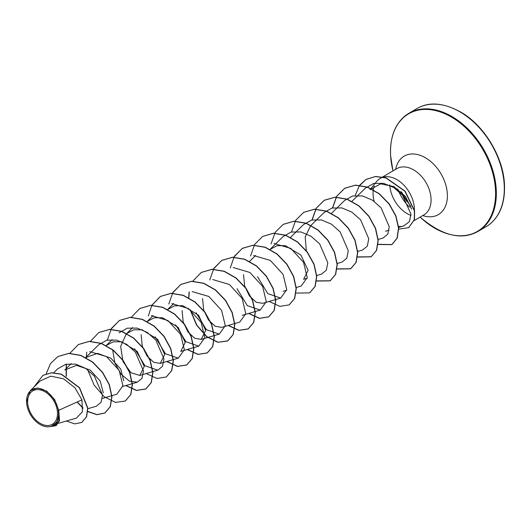 <?xml version="1.0" encoding="UTF-8"?>
<svg xmlns="http://www.w3.org/2000/svg" width="531" height="531" viewBox="0 0 531 531"><rect width="100%" height="100%" fill="white"/><g stroke="black" fill="none" stroke-linecap="round" stroke-linejoin="round"><path stroke-width="0.8" d="M27.665 402.744A19.362 13.076 59.6 0 1 41.577 390.252A19.362 13.076 59.6 0 1 57.481 412.368A19.362 13.076 59.6 0 1 43.569 424.866A19.362 13.076 59.6 0 1 27.665 402.744M26.59 402.398A20.762 14.025 59.6 0 1 41.504 388.997A20.762 14.025 59.6 0 1 58.556 412.713A20.762 14.025 59.6 0 1 35.716 421.249A20.762 14.025 59.6 0 1 27.28 406.865A20.762 14.025 59.6 0 1 26.59 402.398M26.55 402.226L30.194 390.756L37.674 387.922L46.728 391.148L54.58 399.471L58.742 410.271L59.512 420.632L56.167 425.65L59.027 414.28L58.828 412.872M370.054 189.653L380.714 183.832L393.916 186.607L405.392 196.39L411.651 209.174M414.379 210.707A26.789 18.094 -120.4 0 0 414.353 208.192A26.789 18.094 -120.4 0 0 401.668 183.049A26.789 18.094 -120.4 0 0 380.163 178.429A26.789 18.094 -120.4 0 0 376.751 181.383L370.041 189.647M374.209 186.016A26.789 18.094 -120.4 0 0 373.094 194.877A26.789 18.094 -120.4 0 0 374.163 201.322M398.383 226.465L401.117 226.478M402.04 226.352L403.626 225.96L402.04 226.359M76.544 418.023L82.431 411.744L81.947 399.836L58.742 410.271M71.26 363.622L64.815 369.974L76.557 365.368L90.091 369.974L100.206 381.052L103.293 392.88M85.756 357.529L97.538 353.367L110.86 358.166L120.756 369.164L123.769 380.833M112.227 339.588L106.22 345.508L113.183 341.825L121.519 341.778L137.177 351.389L144.253 366.49L139.779 375.424L130.918 372.722L122.94 361.498L120.67 346.404L126.265 333.926M132.704 327.581L126.703 333.488L133.706 329.797L142.016 329.751L157.674 339.375L164.736 354.476L160.249 363.39L153.804 362.315L147.034 356.055L142.242 346.046L141.127 334.676M153.18 315.567L147.18 321.474L154.149 317.784L162.499 317.744L178.15 327.361L185.226 342.468L180.746 351.396L198.767 346.146L204.82 337.709L201.136 322.417L188.425 308.531L171.792 303.593M173.67 303.546L167.537 309.58L174.487 305.81L182.83 305.69L198.561 315.261L205.689 330.401L201.216 339.362L194.764 338.267L187.987 332.008L183.188 321.965L182.1 310.595M239.733 322.111L221.706 327.361L215.234 326.26L208.484 319.994L203.685 309.998L202.563 298.621M262.666 303.314L256.207 302.232L249.444 295.959L244.652 285.957L243.53 274.593M269.96 249.504L276.89 245.734L285.227 245.601L300.977 255.172L308.106 270.325L303.626 279.279M306.327 250.718L305.179 236.912L310.602 225.775L323.976 212.592L332.087 208.033L341.931 207.926L351.973 212.181L360.642 219.887L368.76 238.758L367.313 246.152L362.613 249.982M403.626 225.96L409.381 221.679L410.961 214.132L402.505 195.176L393.736 187.523L383.561 183.328L373.585 183.46L365.394 188.147M383.136 237.968L387.789 234.118L389.25 226.75L381.105 207.853L372.47 200.167L362.407 195.919L352.571 196.005L344.466 200.592L331.078 213.754M337.026 263.515L342.137 262.029L346.816 258.172L348.283 250.771L340.159 231.901L331.503 224.208L321.454 219.934L311.591 220.053L303.5 224.613L290.112 237.788M316.542 275.529L321.66 274.042L326.326 270.179L327.813 262.792L319.675 243.908L311.04 236.242L300.971 231.954L291.101 232.06L283.023 236.64L269.635 249.802M296.059 287.55L301.183 286.056L307.237 277.627L303.546 262.307L290.782 248.395L274.069 243.51M257.522 276.678L267.803 293.636L280.7 298.07L286.76 289.66L283.069 274.328L270.299 260.409L253.612 255.517M237.045 288.698L247.32 305.644L260.21 310.084L266.27 301.694L262.619 286.401L249.882 272.463L233.228 267.524M239.727 322.091L245.78 313.702L242.129 298.422L229.399 284.49L212.719 279.545M196.098 312.746L206.353 329.658L219.243 334.112L225.297 325.682L221.6 310.37L208.842 296.464L192.149 291.579M175.622 324.773L185.883 341.692L198.767 346.132M155.118 336.767L165.393 353.712L178.29 358.159L184.35 349.737L180.659 334.424L167.929 320.532L151.315 315.606M134.628 348.787L144.91 365.733L157.807 370.173L162.486 366.304L163.96 358.903L155.802 340.032L147.167 332.353L137.137 328.112L127.261 328.178L119.17 332.778M112.645 349.856L114.849 362.932L121.088 374.236L129.398 381.112L137.323 382.187L142.009 378.331L143.47 370.903L135.292 352.033L126.683 344.36L116.634 340.125L106.771 340.205L98.68 344.785L85.299 357.954M102.324 398.436L116.84 394.208L122.9 385.752L119.183 370.412L106.406 356.52L89.732 351.655M87.861 408.704L96.357 406.228L101.049 402.359L102.51 394.958L94.339 376.054L85.717 368.414L75.667 364.14L65.831 364.253L57.713 368.813L53.77 372.696M81.947 399.836L74.911 387.763L63.567 378.835L50.803 376.16L40.104 381.012M54.693 425.497L58.682 421.601L58.928 414.08L56.797 422.178L51.135 426.526L54.693 425.51M81.807 422.41L86.586 416.762L87.834 408.08L79.577 387.743L61.463 374.163L51.666 372.729L43.004 375.337M66.388 421.01L74.732 423.884L81.721 422.457L86.414 416.868L87.661 408.18L79.404 387.842L61.297 374.262L51.494 372.828L42.918 375.384L34.024 386.986M51.613 426.406L56.167 425.65M57.965 356.527L68.804 353.361L80.904 355.365L92.713 362.069L102.609 372.337L109.3 384.484L111.955 396.557L110.355 406.593L104.952 412.959L97.04 414.592L87.814 411.406M83.042 407.987L77.254 401.947M66.355 376.306L66.388 364.12M78.462 344.5L89.294 341.347L101.394 343.351L113.196 350.055L123.092 360.317L129.783 372.463L132.438 384.53L130.845 394.566L125.362 400.985M98.925 332.492L109.764 329.326L121.864 331.331L133.673 338.035L143.576 348.296L150.266 360.449L152.915 372.516L151.322 382.559L145.919 388.924L136.659 390.385L125.96 385.506M107.355 340.059L111.49 328.37L119.515 320.419L130.261 317.312L142.361 319.317L154.163 326.021L164.059 336.282L170.75 348.429L173.398 360.496L171.805 370.538L166.322 376.95M139.892 308.465L150.724 305.298L162.825 307.296L174.633 314L184.536 324.262L191.226 336.408L193.881 348.482L192.288 358.518L186.885 364.89L177.626 366.35L166.92 361.472M148.315 316.031L151.853 305.365M151.906 305.265L160.475 296.384L171.228 293.278L183.328 295.289L195.129 301.993L205.026 312.255L211.71 324.401L214.365 336.468L212.772 346.504L207.369 352.869L198.109 354.336L187.403 349.451M168.798 304.024L172.927 292.335L180.938 284.377L191.684 281.264L203.785 283.262L215.593 289.959L225.496 300.221L232.186 312.374L234.841 324.441L233.255 334.484L227.852 340.849L218.108 342.229L206.891 336.674L196.842 325.158L190.344 309.878M188.83 297.805L189.282 292.01M201.355 272.403L212.194 269.244L224.294 271.255L236.089 277.959L245.992 288.227L252.676 300.373L255.325 312.44L253.732 322.476L248.329 328.842L239.069 330.302L228.37 325.417M209.758 279.983L213.887 268.301L221.898 260.343L232.651 257.23L244.751 259.228L256.553 265.925L266.456 276.186L273.153 288.34L275.808 300.407L274.215 310.449L268.819 316.815L259.559 318.281L248.847 313.403M230.242 267.963L234.377 256.274L242.401 248.316L253.154 245.209L265.254 247.22L277.056 253.924L286.952 264.192L293.643 276.339L296.291 288.406L294.692 298.449L289.203 304.854M262.779 236.361L273.618 233.195L285.718 235.193L297.519 241.89L307.422 252.152L314.113 264.299L316.768 276.372L315.182 286.415L309.699 292.833M283.275 224.334L294.114 221.175L306.214 223.186L318.016 229.89L327.919 240.158L334.603 252.305L337.251 264.378L335.658 274.414L330.255 280.773L316.456 280.899M303.745 212.32L314.584 209.161L326.684 211.165L338.486 217.863L348.389 228.124L355.08 240.271L357.735 252.338L356.148 262.38L350.752 268.746L336.939 268.885M312.168 219.914L316.297 208.218L324.322 200.253L335.074 197.147L347.174 199.152L358.976 205.855L368.879 216.124L375.57 228.27L378.218 240.344L376.618 250.38L371.215 256.738L357.569 256.924M332.652 207.893L336.78 196.198L344.805 188.233L355.498 185.127L367.538 187.091L379.3 193.709L389.196 203.877L395.934 215.951L398.681 227.991L397.221 238.074L391.971 244.559L377.959 244.32M355.206 195.508L359.255 185.903L366.184 179.339L375.59 176.465L386.064 177.819L405.093 191.147L414.598 210.88L414.452 219.608L408.731 227.62M46.184 373.844L50.458 363.616L57.879 356.573L68.632 353.46L80.739 355.465L92.54 362.169L102.443 372.437L109.134 384.583L111.782 396.657L110.189 406.693L104.786 413.058L96.941 414.698L87.794 411.598M83.028 408.22L77.068 402.033M66.156 376.2L66.222 364.153M69.866 353.334L78.376 344.553L89.128 341.446L101.222 343.451L113.023 350.155L122.92 360.416L129.61 372.563L132.265 384.63L130.672 394.666L125.276 401.031L115.486 402.405L104.215 396.783L94.146 385.161L87.688 369.775M86.248 357.794L86.706 352.126M90.29 341.413L98.839 332.545L109.592 329.432L121.692 331.43L133.5 338.134L143.403 348.396L150.094 360.549L152.742 372.616L151.149 382.659L145.746 389.024L136.467 390.477L125.741 385.566M110.773 329.399L119.342 320.518L130.095 317.412L142.189 319.416L153.99 326.12L163.887 336.382L170.577 348.528L173.225 360.595L171.639 370.638L166.243 377.003L156.957 378.464L146.224 373.552M131.31 317.279L139.806 308.511L150.552 305.398L162.659 307.396L174.46 314.1L184.363 324.361L191.054 336.508L193.709 348.582L192.116 358.624L186.713 364.989L177.434 366.443L166.701 361.531M151.793 305.265L160.302 296.484L171.055 293.377L183.155 295.389L194.957 302.093L204.853 312.354L211.544 324.501L214.192 336.568L212.599 346.604L207.196 352.969L197.917 354.429L187.184 349.517M172.217 293.351L180.766 284.477L191.518 281.364L203.619 283.362L215.42 290.059L225.323 300.327L232.02 312.474L234.675 324.541L233.082 334.583L227.68 340.948L217.889 342.316L206.625 336.7L196.556 325.078L190.098 309.699M188.658 297.712L189.116 292.043M192.76 281.231L201.269 272.449L212.022 269.343L224.122 271.354L235.923 278.058L245.82 288.326L252.504 300.473L255.159 312.54L253.559 322.576L248.156 328.941L238.877 330.395L228.151 325.483M213.183 269.317L221.732 260.442L232.478 257.329L244.579 259.327L256.387 266.024L266.29 276.286L272.98 288.439L275.635 300.506L274.049 310.549L268.646 316.914L259.36 318.381L248.627 313.469M233.667 257.296L242.229 248.415L252.982 245.309L265.082 247.32L276.883 254.024L286.786 264.292L293.47 276.439L296.119 288.512L294.526 298.548L289.116 304.907L279.837 306.36L269.111 301.449M250.566 255.975L254.701 244.34L262.692 236.408L273.445 233.295L285.545 235.293L297.347 241.99L307.25 252.252L313.94 264.405L316.602 276.472L315.009 286.514L309.613 292.88L295.953 293.079M271.049 243.961L275.184 232.319L283.189 224.387L293.942 221.274L306.042 223.285L317.843 229.989L327.746 240.258L334.43 252.404L337.085 264.478L335.486 274.514L330.083 280.872L316.436 281.058M291.526 231.961L295.661 220.312L303.666 212.373L314.412 209.26L326.512 211.265L338.313 217.962L348.217 228.224L354.907 240.37L357.562 252.437L355.976 262.48L350.579 268.845L336.919 269.044M312.009 219.953L316.144 208.298L324.149 200.353L334.902 197.247L347.002 199.251L358.81 205.955L368.706 216.223L375.397 228.37L378.045 240.443L376.452 250.479L371.043 256.838L357.549 257.09M332.486 207.933L336.627 196.278L344.632 188.332L355.325 185.226L367.366 187.191L379.127 193.808L389.024 203.977L395.761 216.051L398.509 228.091L397.055 238.173L391.798 244.658L377.939 244.486M359.54 185.352L366.018 179.438L375.417 176.564L385.891 177.918L404.921 191.246L414.426 210.98L414.28 219.708L408.644 227.666L398.549 229.166M416.888 108.609A68.426 46.217 59.6 0 1 471.807 120.418A68.426 46.217 59.6 0 1 504.204 184.629A68.426 46.217 59.6 0 1 486.144 226.644L478.159 231.33A68.426 46.217 59.6 0 0 496.219 189.308A68.426 46.217 59.6 0 0 463.822 125.104A68.426 46.217 59.6 0 0 408.91 113.289L416.888 108.609C429.021 101.421 443.863 102.695 461.419 112.439C484.391 125.754 503.408 157.475 504.45 184.297C505.008 197.333 502.572 207.92 497.142 216.071C494.129 220.597 490.465 224.128 486.144 226.644M393.006 170.889L392.867 170.332A68.107 46.005 59.6 0 1 390.604 155.676A68.107 46.005 59.6 0 1 439.535 111.716A68.107 46.005 59.6 0 1 495.483 189.521A68.107 46.005 59.6 0 1 420.545 217.504C442.608 235.95 461.817 240.556 478.159 231.33M395.641 169.349A33.865 22.873 59.6 0 1 422.968 156.479A33.865 22.873 59.6 0 1 447.341 193.788A33.865 22.873 59.6 0 1 422.756 215.566M380.163 178.429L396.843 168.639A26.789 18.094 59.6 0 1 418.348 173.265A26.789 18.094 59.6 0 1 431.033 198.408A26.789 18.094 59.6 0 1 423.957 214.856L424.043 214.809M410.994 215.427A26.789 18.094 59.6 0 1 389.774 185.093A26.789 18.094 59.6 0 1 389.761 184.834M409.501 207.156A33.865 22.873 59.6 0 1 397.772 188.983M407.025 201.647A68.107 46.005 59.6 0 1 400.998 191.598M410.788 206.24A68.426 46.217 59.6 0 1 401.788 192.341M408.91 113.289C404.622 115.791 400.978 119.283 397.971 123.769C392.502 131.927 390.046 142.547 390.604 155.643L392.867 170.332M58.543 423.293L76.557 418.05M122.814 386.422L137.323 382.194M139.779 375.43L157.807 370.173M160.256 363.41L178.29 358.159M201.222 339.375L219.25 334.125M242.189 315.341L260.217 310.091M262.666 303.327L280.7 298.077M249.464 261.511L255.597 255.477M283.149 291.313L286.674 290.284M303.632 279.293L307.15 278.271M357.682 251.448L362.62 250.008M378.165 239.428L383.143 237.981M351.562 201.734L365.374 188.133M385.526 231.237L389.084 230.202M398.469 227.467L403.912 225.881M40.097 381.006L30.194 390.756M414.173 220.597L423.957 214.856M420.121 217.106L420.545 217.504"/></g></svg>
